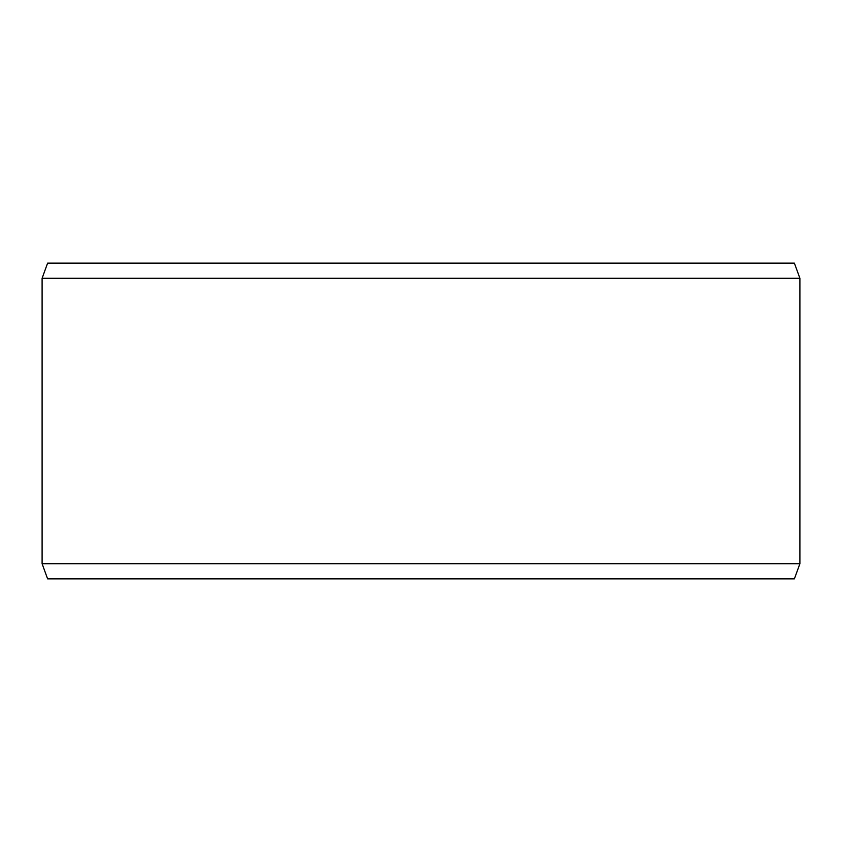 <?xml version="1.0" encoding="UTF-8"?>
<svg xmlns="http://www.w3.org/2000/svg" width="842" height="842" viewBox="0 0 842 842"><rect width="100%" height="100%" fill="white"/><g stroke="black" fill="none" stroke-linecap="round" stroke-linejoin="round"><path stroke-width="1.26" d="M47.615 263.125L794.385 263.125L799.9 278.281L42.1 278.281L47.615 263.125M42.1 563.719L47.615 578.875L794.385 578.875L799.9 563.719L42.1 563.719L42.1 278.281M799.9 563.719L799.9 278.281"/></g></svg>
